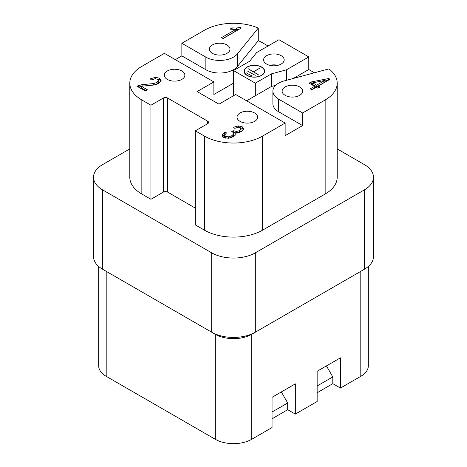 <?xml version="1.0" encoding="UTF-8"?>
<svg xmlns="http://www.w3.org/2000/svg" width="467" height="467" viewBox="0 0 467 467"><rect width="100%" height="100%" fill="white"/><g stroke="black" fill="none" stroke-linecap="round" stroke-linejoin="round"><path stroke-width="0.7" d="M368.329 266.464L368.329 365.807A25.72 14.851 180 0 1 360.798 376.309L340.431 388.065L340.431 357.827L317.151 371.265L317.151 401.503L295.331 414.101L295.331 383.862L272.051 397.306L272.051 427.544L251.684 439.301A25.72 14.851 180 0 1 215.316 439.301L106.202 376.309L106.202 271.315A25.72 14.851 180 0 1 106.161 271.286M326.427 365.912L332.79 376.933L332.79 383.658L340.431 388.065M281.327 391.947L287.69 402.974L287.69 409.693L295.331 414.101M98.671 266.464L98.671 365.807A25.72 14.851 0 0 0 106.202 376.309M287.69 409.693L272.051 418.806M332.79 383.658L317.151 392.77M167.309 70.99A10.286 5.937 0 0 0 164.291 75.187A10.286 5.937 0 0 0 174.582 81.124A10.286 5.937 0 0 0 184.868 75.187A10.286 5.937 0 0 0 178.517 69.7A10.286 5.937 0 0 0 167.309 70.99M240.044 112.985A10.286 5.937 0 0 0 237.032 117.182A10.286 5.937 0 0 0 247.323 123.125A10.286 5.937 0 0 0 257.609 117.182A10.286 5.937 0 0 0 254.597 112.985A10.286 5.937 0 0 0 240.044 112.985M195.311 208.107L167.671 192.147A3.088 1.78 -0 0 0 163.304 192.147L150.94 199.286L150.94 105.215L141.845 99.967A41.149 23.759 180 0 1 129.797 83.167A41.149 23.759 180 0 1 141.845 66.367L164.396 53.349L213.863 81.906L213.863 94.503L233.5 83.167L233.5 70.57L255.321 83.167L255.321 95.764L246.594 100.802M150.94 105.215L163.304 98.076A3.088 1.78 180 0 1 167.671 98.076L207.675 121.175A3.088 1.78 180 0 1 208.58 122.436A3.088 1.78 180 0 1 207.675 123.691L195.311 130.83L195.311 224.907L204.406 230.155L204.406 136.084L195.311 130.83M337.203 83.167A41.149 23.759 0 0 0 328.92 68.871L284.158 80.919A19.544 11.284 0 0 0 272.874 91.147A19.544 11.284 0 0 0 278.601 99.127L302.604 112.985L325.155 99.967A41.149 23.759 0 0 0 337.203 83.167L337.203 177.238A41.149 23.759 180 0 1 325.155 194.038L262.594 230.155L262.594 136.084A41.149 23.759 180 0 1 204.406 136.084M262.594 136.084L285.144 123.06L235.683 94.503L218.953 104.164L197.127 91.567L213.863 81.906M243.406 129.114L243.406 128.174L243.003 129.954L241.118 131.571L238.532 132.558L235.683 132.692L236.121 133.749L235.893 134.595L233.588 136.644L228.334 138.279L223.6 137.456L222.239 135.027L224.674 132.161L226.536 132.897L224.72 135.004L225.462 136.399L228.416 136.843L231.877 135.716L233.71 133.848L232.922 132.237L231.568 131.747L233.704 130.713L236.471 131.484L239.565 130.62L241.013 129.108L240.318 127.777L237.977 127.368L234.743 128.337L233.576 127.205L238.363 125.95L242.122 126.697L243.465 128.641M222.193 135.477L222.239 135.903M224.72 135.004L224.685 136.965M233.71 135.529L233.774 133.445L233.71 135.529L231.504 137.602M241.013 130.789L241.06 128.804L241.013 130.789L239.565 132.295M158.547 82.466L158.547 80.791L157.723 79.262L154.951 78.777L151.582 79.927L150.211 78.865L155.371 77.324L159.603 78.217L161.057 80.727L158.529 83.418L156.066 84.48L152.808 85.163L141.232 86.214L147.479 89.822L145.33 91.059L136.919 86.197L142.096 84.609L153.555 83.593L156.97 82.466L158.593 80.458L158.547 82.466L156.871 84.2M161.121 80.236L161.057 80.727M285.144 86.944A10.286 5.937 0 0 0 282.132 91.147A10.286 5.937 0 0 0 288.483 96.634A10.286 5.937 0 0 0 299.691 95.344A10.286 5.937 0 0 0 302.709 91.147A10.286 5.937 0 0 0 296.358 85.659A10.286 5.937 0 0 0 285.144 86.944M311.15 81.97L328.745 78.52L330.017 79.256L318.237 86.056L319.953 87.055L317.91 88.234L316.188 87.241L311.833 89.757L310.269 88.853L314.624 86.337L309.101 83.149L311.15 81.97L311.15 83.646L310.555 83.99M212.403 44.949A10.286 5.937 0 0 0 209.391 49.152A10.286 5.937 0 0 0 219.677 55.088A10.286 5.937 0 0 0 229.968 49.152A10.286 5.937 0 0 0 223.617 43.664A10.286 5.937 0 0 0 212.403 44.949M181.856 43.268L205.859 57.126A19.544 11.284 0 0 0 237.394 53.915L258.263 28.078A41.149 23.759 0 0 0 204.406 30.25L181.856 43.268L181.856 55.871L205.859 69.729A19.544 11.284 180 0 0 237.394 66.518L258.263 40.676A41.149 23.759 180 0 1 262.594 42.847L268.052 45.999M236.547 28.014L240.365 27.407L241.375 27.991L223.115 38.533L221.551 37.629L235.777 29.415L229.962 29.164L232.122 27.921L236.547 28.014L236.547 29.69L235.777 29.736M262.594 230.155A41.149 23.759 180 0 1 204.406 230.155M150.94 199.286L141.845 194.038A41.149 23.759 180 0 1 129.797 177.238L129.797 83.167M129.797 148.92L102.565 164.641A30.863 17.816 -0 0 0 93.528 177.238L93.528 256.617A30.863 17.816 0 0 0 102.565 269.214L211.679 332.206A30.863 17.816 0 0 0 255.321 332.206L364.435 269.214A30.863 17.816 0 0 0 373.472 256.617L373.472 177.238A30.863 17.816 0 0 0 364.435 164.641L337.203 148.92M251.684 439.301L251.684 334.308A25.72 14.851 180 0 1 215.316 334.308L215.316 439.301M93.528 177.238A30.863 17.816 -0 0 0 102.565 189.841L211.679 252.834A30.863 17.816 0 0 0 255.321 252.834L364.435 189.841A30.863 17.816 0 0 0 373.472 177.238M102.565 189.841L102.565 269.214L211.679 332.206L211.679 252.834M360.839 271.286A25.72 14.851 180 0 1 360.798 271.315L364.435 269.214L364.435 189.841M255.321 252.834L255.321 332.206L251.684 334.308L360.798 271.315L360.798 376.309M255.321 83.167L271.45 73.856L271.45 86.453L255.321 95.764M275.688 85.315L271.45 86.453M271.45 73.856L286.44 69.816L286.44 80.306M233.5 83.167L233.5 95.764M286.44 69.816L308.786 56.916L278.962 39.701L256.617 52.602L249.629 61.259L233.5 70.57M266.61 55.666A10.286 5.937 0 0 0 263.598 59.864A10.286 5.937 0 0 0 269.949 65.351A10.286 5.937 0 0 0 281.157 64.067A10.286 5.937 0 0 0 284.17 59.864A10.286 5.937 0 0 0 277.824 54.376A10.286 5.937 0 0 0 266.61 55.666M261.625 75.432A10.286 5.937 180 0 1 250.417 76.716A10.286 5.937 180 0 1 244.066 71.229A10.286 5.937 180 0 1 254.352 65.292A10.286 5.937 180 0 1 264.637 71.229A10.286 5.937 180 0 1 261.625 75.432M308.786 56.916L308.786 69.519L293.305 78.456M308.786 69.519L314.419 72.77M302.604 112.985L302.604 125.582L278.601 111.724A19.544 11.284 180 0 1 272.874 103.744L272.874 91.147M302.604 125.582L285.144 135.663L285.144 123.06M175.306 59.648L181.856 55.871M258.263 28.078L258.263 40.676M332.79 376.933L317.151 385.964M272.051 412.005L287.69 402.974M240.365 27.407L240.365 28.575M235.777 29.415L235.777 31.096L223.004 38.469M232.122 27.921L232.122 29.409M238.911 29.415L236.547 29.69M324.869 80.423L312.686 82.857L312.686 84.533L316.673 86.839L316.673 85.157L324.869 80.423L324.869 82.104L316.673 86.839M312.686 82.857L316.673 85.157M328.745 78.52L328.745 79.991M318.237 86.056L318.5 87.889M314.624 86.337L314.624 88.018L311.728 89.693M328.202 80.306L324.869 80.96M312.686 83.348L311.15 83.646M243.406 129.849L242.122 128.372L240.196 127.707M235.683 132.692L235.876 134.624M224.674 132.161L224.674 133.842L222.239 136.708M225.252 134.07L224.674 133.842M225.684 138.191L224.72 136.685M233.704 130.713L233.704 132.394L233.36 132.558M235.683 133.107L233.704 132.394M160.922 81.118L159.603 79.892L157.42 79.104M141.232 86.214L141.232 87.895L146.019 90.662M141.232 86.43L138.53 87.131M264.538 72.07A10.286 5.937 0 0 0 264.38 71.591M244.323 71.591A10.286 5.937 0 0 0 244.171 72.07M261.444 75.327A10.029 5.791 180 0 1 250.516 76.582A10.029 5.791 180 0 1 244.323 71.229A10.029 5.791 180 0 1 254.352 65.438A10.029 5.791 180 0 1 264.38 71.229A10.029 5.791 180 0 1 261.444 75.327M255.262 75.327L247.078 70.809L255.262 75.327M253.353 71.702L260.265 67.925L253.534 71.807L258.718 75.012L247.989 68.608L253.353 71.912M251.987 75.958L245.986 72.7L251.987 75.958M277.906 65.333A10.286 5.937 -0 0 0 269.868 65.333M207.675 121.175L207.675 123.691M167.671 192.147L167.671 98.076M163.304 192.147L163.304 98.076M141.845 99.967L141.845 194.038M278.601 99.127L278.601 111.724M215.316 334.308L211.679 332.206M325.155 194.038L325.155 99.967M205.859 57.126L205.859 69.729M237.394 53.915L237.394 66.518M242.122 126.697L242.122 128.372M225.462 136.399L225.462 138.074M228.416 136.843L228.416 138.267M231.877 135.716L231.877 137.397M233.926 130.877L233.926 132.558M236.471 131.484L236.471 132.745M239.565 130.62L239.565 132.272M238.363 125.95L238.363 127.351M155.371 77.324L155.371 78.748M159.603 78.217L159.603 79.892M138.646 85.408L138.646 87.09M142.096 84.609L142.096 86.045M146.895 84.2L146.895 85.636M153.555 83.593L153.555 85.052M156.97 82.466L156.97 84.148M360.798 271.315L364.435 269.214M264.38 72.554L264.38 71.229M244.323 72.554L244.323 71.229"/></g></svg>
